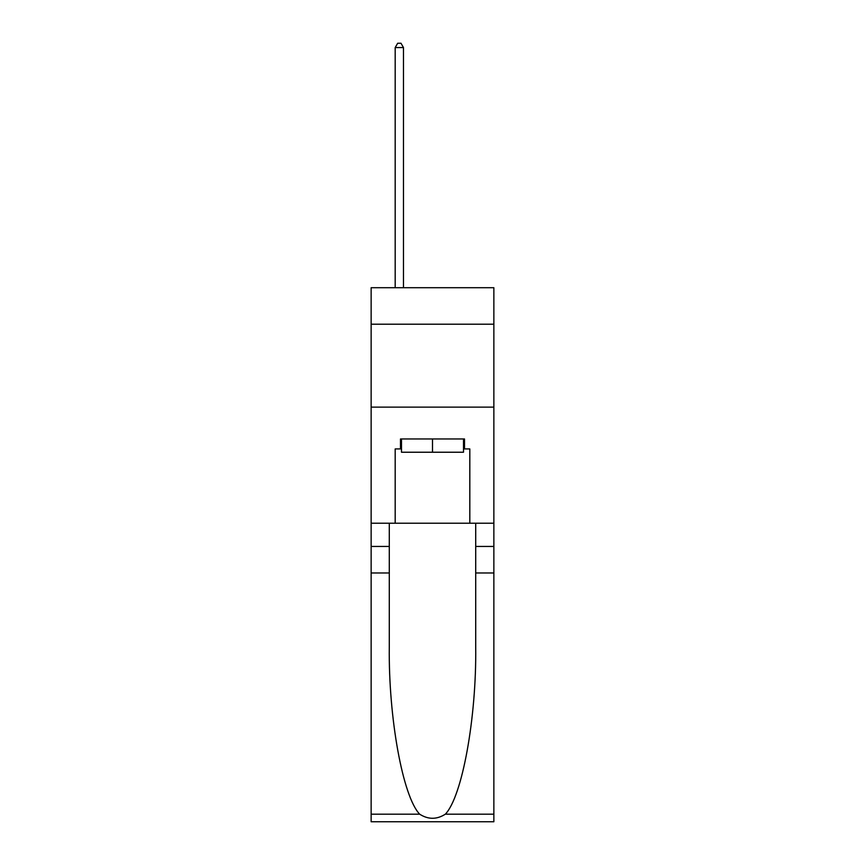 <?xml version="1.0" encoding="UTF-8"?>
<svg xmlns="http://www.w3.org/2000/svg" width="865" height="865" viewBox="0 0 865 865"><rect width="100%" height="100%" fill="white"/><g stroke="black" fill="none" stroke-linecap="round" stroke-linejoin="round"><path stroke-width="1.3" d="M493.861 324.202L493.861 287.71L371.139 287.71L371.139 324.202L493.861 324.202L493.861 523.217L469.814 523.217L469.814 448.924L464.505 448.924L464.505 438.966L400.495 438.966L400.495 448.924L401.49 448.924M371.139 572.976L389.293 572.976L389.293 646.934C388.417 717.626 402.755 796.6 419.666 814.181C428.218 819.642 436.771 819.642 445.334 814.181L493.861 814.181L493.861 821.75L371.139 821.75L371.139 324.202M463.51 438.966L463.51 452.233L401.49 452.233L401.49 438.966M432.5 438.966L432.5 452.233M445.334 814.181C462.245 796.6 476.583 717.626 475.707 646.934L475.707 523.217M475.707 572.976L493.861 572.976L493.861 523.217M389.293 523.217L389.293 572.976M493.861 814.181L493.861 572.976M371.139 523.217L395.186 523.217L395.186 448.924L400.495 448.924M371.139 407.123L493.861 407.123M395.186 523.217L469.814 523.217M463.51 448.924L464.505 448.924M403.479 287.71L403.479 47.564L395.186 47.564L395.186 287.71M395.186 47.564L397.673 43.25L400.992 43.25L403.479 47.564M475.707 546.442L493.861 546.442M389.293 546.442L371.139 546.442M371.139 814.181L419.666 814.181"/></g></svg>
